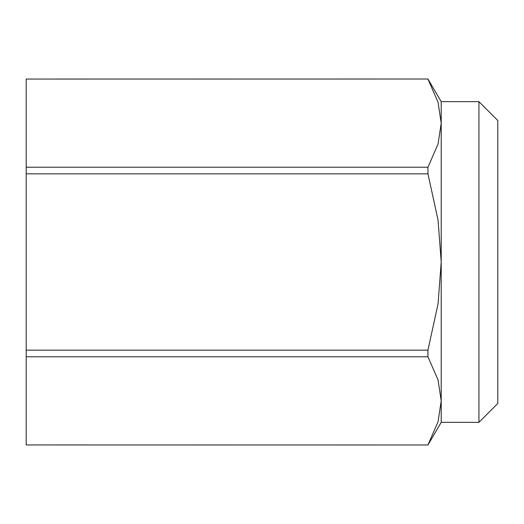 <?xml version="1.0" encoding="UTF-8"?>
<svg xmlns="http://www.w3.org/2000/svg" width="524" height="524" viewBox="0 0 524 524"><rect width="100%" height="100%" fill="white"/><g stroke="black" fill="none" stroke-linecap="round" stroke-linejoin="round"><path stroke-width="0.79" d="M478.936 101.656L497.8 120.52L497.8 403.48L478.936 422.344L441.208 422.344L441.208 101.656L478.936 101.656L478.936 422.344M441.208 101.656L427.951 79.019L26.2 79.059L427.951 79.019M427.951 444.981L26.2 444.941L427.951 444.981L441.208 422.344M26.2 173.844L427.951 173.844L427.951 167.215L26.2 167.215L26.2 356.785L427.951 356.785L427.951 350.156L26.2 350.156M26.2 444.941L26.2 356.785M427.951 444.941L438.057 421.794L441.208 400.86L438.057 379.933L427.951 356.785M26.2 167.215L26.2 79.059M427.951 167.215L438.057 144.067L441.208 123.14L438.057 102.206L427.951 79.059M427.951 350.156L438.057 303.861L441.208 262L438.057 220.139L427.951 173.844"/></g></svg>
